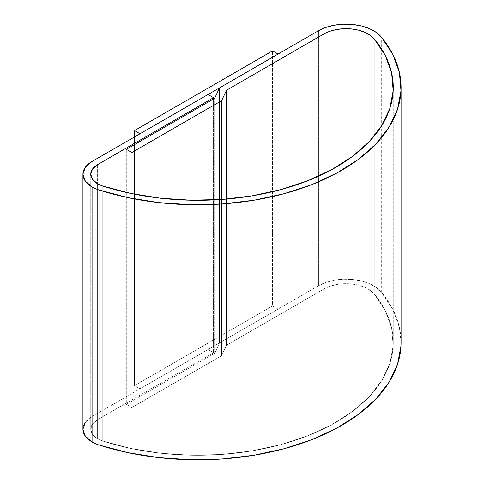 <?xml version="1.0" encoding="UTF-8"?>
<svg xmlns="http://www.w3.org/2000/svg" width="484" height="484" viewBox="0 0 484 484"><rect width="100%" height="100%" fill="white"/><g stroke="black" fill="none" stroke-linecap="round" stroke-linejoin="round"><path stroke-width="0.36" stroke-dasharray="2.42 1.81" d="M401.073 342.49A203.207 117.322 0 0 0 381.301 292.015L381.301 36.99L381.301 292.015A39.041 22.542 0 0 0 318.454 285.772L318.454 30.746L318.454 285.772L219.5 342.902L219.5 87.876L219.5 342.902L214.648 353.35L214.648 98.331L214.648 353.35L126.306 404.358L126.306 149.332L126.306 404.358L131.829 407.546L131.829 152.52L131.829 407.546L125.205 403.716L125.205 148.697L125.205 403.716L97.599 419.658L97.599 164.633L97.599 419.658A23.426 13.522 0 0 0 90.738 429.217L92.517 434.396L97.599 438.782A23.426 13.522 0 0 0 102.759 441.033L102.759 186.013L102.759 441.033A195.397 112.814 0 0 0 393.262 342.49A195.397 112.814 0 0 0 374.253 293.951L374.253 38.932L374.253 293.951A31.236 18.035 0 0 0 323.971 288.96L323.971 33.934L323.971 288.96L323.971 33.934L323.971 288.96L329.828 286.304L336.604 284.525L343.918 283.721L351.354 283.939L358.487 285.167L364.918 287.333L370.272 290.321L374.253 293.951L385.27 310.553L391.635 327.946L393.183 345.697L389.886 363.375L381.815 380.533L369.183 396.741L352.291 411.606L331.57 424.752L307.528 435.86L280.762 444.645L251.934 450.894L221.769 454.452L191.005 455.232L160.416 453.205L130.753 448.438L102.759 441.033A23.426 13.522 180 0 1 97.599 438.782L97.599 183.763L97.599 438.782L92.517 434.396L90.738 429.217A23.426 13.522 0 0 0 97.599 438.782L97.599 183.763L97.599 438.782A23.426 13.522 0 0 0 102.759 441.033L102.759 186.013L102.759 441.033A195.397 112.814 0 0 0 393.262 342.49A195.397 112.814 0 0 0 374.253 293.951A31.236 18.035 0 0 0 323.971 288.96L226.5 345.237L323.971 288.96L226.5 345.237L226.5 90.212L226.5 345.237L323.971 288.96L329.828 286.304L336.604 284.525L343.918 283.721L351.354 283.939L358.487 285.167L364.918 287.333L370.272 290.321L374.253 293.951L374.253 38.932L374.253 293.951L385.27 310.553L391.635 327.946L393.183 345.697L389.886 363.375L381.815 380.533L369.183 396.741L352.291 411.606L331.57 424.752L307.528 435.86L280.762 444.645L251.934 450.894L221.769 454.452L191.005 455.232L160.416 453.205L130.753 448.438L102.759 441.033A23.426 13.522 0 0 1 97.599 438.782A23.426 13.522 0 0 1 90.738 429.217L92.517 424.044L97.599 419.658L213.547 352.715L208.023 349.527L92.075 416.47A31.236 18.035 0 0 0 82.927 429.217M92.075 161.444L92.075 416.47L92.075 161.444M208.023 94.501L208.023 349.527L208.023 94.501M213.547 98.966L213.547 352.715L213.547 98.966M221.654 100.66L221.654 355.686L226.5 345.237L221.654 355.686L221.654 100.66L221.654 355.686L226.5 345.237L226.5 90.212L226.5 345.237L221.654 355.686L131.829 407.546L221.654 355.686L221.654 100.66M401.073 342.261L399.379 327.365L392.76 309.276L381.301 292.015L376.328 287.472L369.631 283.739L361.596 281.029L352.679 279.498L343.386 279.226L334.238 280.23L325.768 282.45L318.454 285.772L219.5 342.902L214.648 353.35L126.306 404.358L131.829 407.546L221.654 355.686L131.829 407.546L131.829 152.52L131.829 407.546L125.205 403.716L97.599 419.658L213.547 352.715L208.023 349.527L92.075 416.47L85.305 422.32M97.599 419.658A23.426 13.522 0 0 0 90.738 429.217L90.738 174.198L90.738 429.217L92.517 424.044L97.599 419.658M278.058 309.094L272.534 305.906L272.534 50.88L272.534 305.906L134.504 385.597L140.021 388.785L278.058 309.094L278.058 54.069L278.058 309.094L272.534 305.906L134.504 385.597L134.504 136.954L134.504 385.597L140.021 388.785L140.021 133.766L140.021 388.785L278.058 309.094M393.262 87.465L393.262 342.49L393.262 87.465"/><path stroke-width="0.73" d="M102.759 186.013A23.426 13.522 180 0 1 97.599 183.763A23.426 13.522 180 0 1 90.738 174.198A23.426 13.522 180 0 1 97.599 164.633L213.547 97.689L213.547 98.966L213.547 97.689L97.599 164.633L125.205 148.697L131.829 152.52L126.306 149.332L214.648 98.331L219.5 87.876L318.454 30.746A39.041 22.542 180 0 1 381.301 36.99A203.207 117.322 180 0 1 401.073 87.465A203.207 117.322 180 0 1 98.96 189.952A31.236 18.035 180 0 1 92.075 186.951A31.236 18.035 180 0 1 82.927 174.198A31.236 18.035 180 0 1 92.075 161.444L208.023 94.501L213.547 97.689L208.023 94.501L92.075 161.444L85.305 167.295L82.927 174.198L85.305 181.101L92.075 186.951L92.075 441.971L92.075 186.951A31.236 18.035 0 0 0 98.96 189.952L98.96 444.971L98.96 189.952L128.072 197.647L158.921 202.608L190.732 204.714L222.725 203.903L254.094 200.207L284.072 193.703L311.908 184.567L336.912 173.018L358.469 159.345L376.032 143.887L389.172 127.026L397.558 109.184L400.988 90.804L399.379 72.34L392.76 54.256L381.301 36.99L376.328 32.452L369.631 28.719L361.596 26.009L352.679 24.472L343.386 24.2L334.238 25.204L325.768 27.431L318.454 30.746L219.5 87.876L214.648 98.331L126.306 149.332L131.829 152.52L221.654 100.66L131.829 152.52L221.654 100.66L226.5 90.212L221.654 100.66L226.5 90.212L323.971 33.934A31.236 18.035 180 0 1 374.253 38.932A195.397 112.814 180 0 1 393.262 87.465A195.397 112.814 180 0 1 102.759 186.013A23.426 13.522 180 0 1 97.599 183.763L92.517 179.37L90.738 174.198L92.517 169.019L97.599 164.633L92.517 169.019L90.738 174.198A23.426 13.522 180 0 1 97.599 164.633L125.205 148.697L131.829 152.52L221.654 100.66L226.5 90.212L323.971 33.934L226.5 90.212L323.971 33.934L329.828 31.279L336.604 29.5L343.918 28.695L351.354 28.919L358.487 30.147L364.918 32.313L370.272 35.296L374.253 38.932L385.27 55.527L391.635 72.921L393.183 90.677L389.886 108.349L381.815 125.507L369.183 141.721L352.291 156.58L331.57 169.733L307.528 180.834L280.762 189.619L251.934 195.869L221.769 199.432L191.005 200.207L160.416 198.186L130.753 193.412L102.759 186.013A23.426 13.522 180 0 1 97.599 183.763A23.426 13.522 180 0 1 90.738 174.198L92.517 179.37L97.599 183.763A23.426 13.522 0 0 0 102.759 186.013L130.753 193.412L160.416 198.186L191.005 200.207L221.769 199.432L251.934 195.869L280.762 189.619L307.528 180.834L331.57 169.733L352.291 156.58L369.183 141.721L381.815 125.507L389.886 108.349L393.183 90.677L391.635 72.921L385.27 55.527L374.253 38.932A195.397 112.814 180 0 1 393.262 87.465A195.397 112.814 180 0 1 102.759 186.013M85.305 422.32L82.927 429.217A31.236 18.035 0 0 0 92.075 441.971A31.236 18.035 0 0 0 98.96 444.971A203.207 117.322 0 0 0 401.073 342.49L401.073 87.465M82.927 174.198L82.927 429.217L85.305 436.12L92.075 441.971A31.236 18.035 0 0 0 98.96 444.971L128.072 452.673L158.921 457.634L190.732 459.733L222.725 458.929L254.094 455.226L284.072 448.728L311.908 439.587L336.912 428.044L358.469 414.371L376.032 398.907L389.172 382.051L397.558 364.21L400.988 345.83L401.073 342.261M323.971 33.934A31.236 18.035 180 0 1 374.253 38.932L370.272 35.296L364.918 32.313L358.487 30.147L351.354 28.919L343.918 28.695L336.604 29.5L329.828 31.279L323.971 33.934M272.534 50.88L278.058 54.069L140.021 133.766L134.504 130.577L134.504 136.954L134.504 130.577L272.534 50.88L134.504 130.577L140.021 133.766L278.058 54.069L272.534 50.88"/></g></svg>
